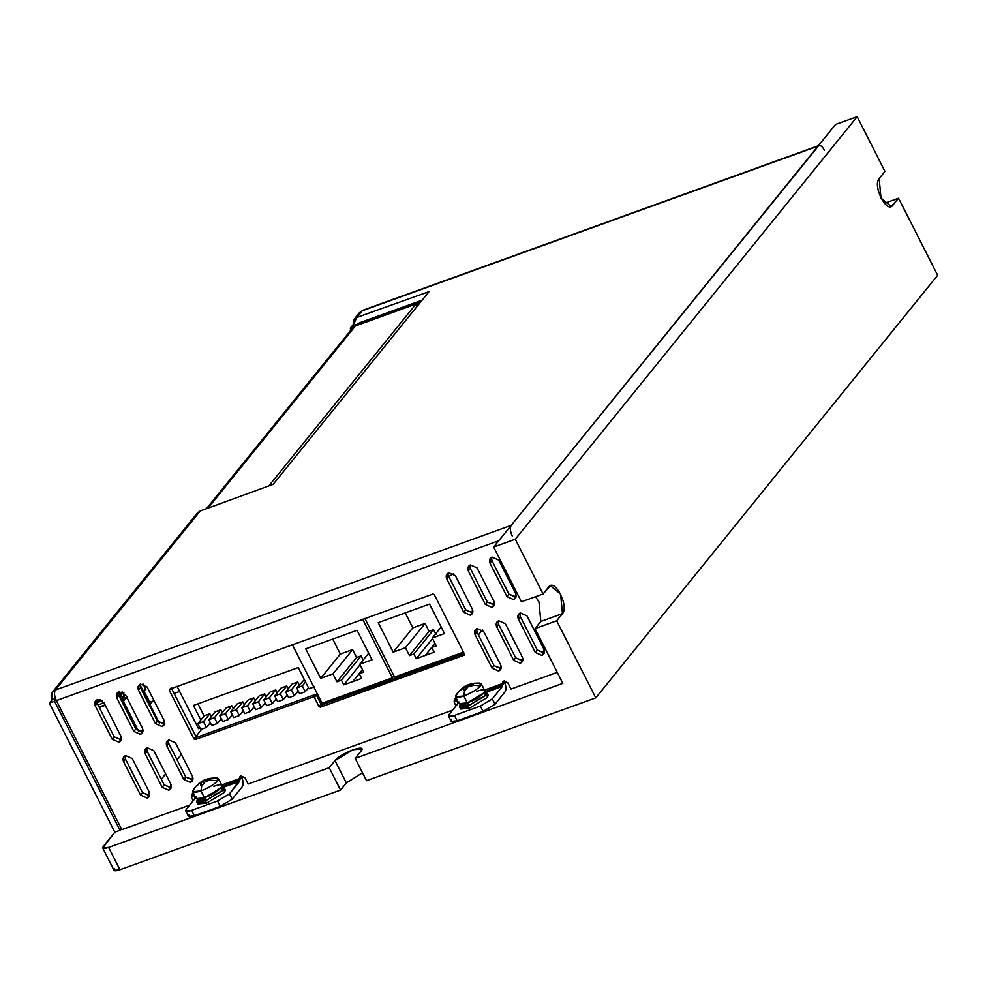 <?xml version="1.0" encoding="UTF-8"?>
<svg xmlns="http://www.w3.org/2000/svg" width="987" height="987" viewBox="0 0 987 987"><rect width="100%" height="100%" fill="white"/><g stroke="black" fill="none" stroke-linecap="round" stroke-linejoin="round"><path stroke-width="1.48" d="M206.394 508.749L352.791 327.795L355.394 325.944L207.986 508.169L355.394 325.944L415.959 304.07L268.538 486.295L415.959 304.07L417.131 306.377L415.959 304.07L355.394 325.944L351.532 330.731M351.076 329.905L350.2 328.19L353.617 326.956L350.2 328.19L351.076 329.905M416.119 304.378L419.82 303.046L416.119 304.378M351.853 326.154L350.2 328.19L351.853 326.154L421.474 300.998L351.853 326.154M145.866 689.555L142.979 690.592L145.866 689.555L143.004 683.905L145.866 689.555M179.646 691.455L174.107 693.466L179.646 691.455M154.071 700.696L149.518 702.349L154.071 700.696M123.56 696.069L122.067 696.97L119.415 691.751M124.226 696.193L122.043 691.887L124.226 696.193L122.733 697.093M122.339 699.178L120.957 699.672L122.339 699.178L138.871 731.774L122.339 699.178L122.968 698.401L120.71 699.215L122.968 698.401L122.339 699.178M105.251 705.347L99.317 707.494L105.251 705.347M105.017 704.878L99.082 707.025L105.017 704.878M96.936 702.682L102.34 700.733L96.936 702.682M118.563 694.873L120.488 694.182L118.563 694.873M122.931 693.293L123.967 692.923L122.931 693.293M125.583 694.984L124.054 695.527L125.583 694.984M121.611 696.415L119.661 697.118L121.611 696.415M103.956 702.793L98.034 704.94L103.956 702.793M123.461 692.553L122.696 692.837L123.461 692.553M120.241 693.713L118.415 694.379L120.241 693.713M101.834 700.375L96.788 702.189L101.834 700.375M124.091 700.634L122.968 698.401L124.091 700.634L127.015 697.019L124.091 700.634M126.681 697.143L123.005 698.475L126.681 697.143M159.475 723.422L139.957 684.657L159.475 723.422M122.289 691.973L124.3 695.995M119.809 692.862L118.267 693.417L119.809 692.862M100.662 699.783L96.64 701.239L100.662 699.783M119.575 692.393L118.28 692.862L119.575 692.393M99.798 699.536L96.652 700.684L99.798 699.536M97.294 699.709L96.677 700.474L97.294 699.709L103.869 702.621L120.87 736.129L120.55 740.941L118.81 742.162L112.222 739.263L95.208 705.742L95.529 700.943L97.269 699.709L103.869 702.621L120.87 736.129C121.956 738.93 121.278 740.941 118.81 742.162L112.222 739.263L114.196 736.808L97.195 703.299L96.788 699.931L97.195 703.299L95.208 705.742C94.123 702.954 94.801 700.943 97.269 699.709M356.591 657.49L336.937 681.783L332.94 673.911L352.593 649.619L356.591 657.49L361.069 655.874L363.438 660.562L361.069 655.874L341.416 680.166L336.937 681.783L332.94 673.911L320.676 678.353L305.711 648.854L357.06 630.298L372.025 659.797L359.762 664.226L368.682 653.209L359.762 664.226L363.747 672.098L359.28 673.714L362.525 669.692L359.28 673.714L361.661 678.402L343.784 684.855L341.416 680.166L361.069 655.874L356.591 657.49L336.937 681.783L341.416 680.166L343.784 684.855L360.033 664.769L343.784 684.855L352.729 681.635L362.476 669.581L352.729 681.635L361.661 678.402L359.28 673.714L363.747 672.098L359.762 664.226L372.025 659.797L357.06 630.298L305.711 648.854L320.676 678.353L340.33 654.048L352.593 649.619L356.591 657.49M332.94 673.911L352.593 649.619L340.33 654.048L320.676 678.353L332.94 673.911M332.742 639.095L340.33 654.048L332.742 639.095M392.407 677.822L322.07 703.225L292.362 644.684L322.07 703.225L392.407 677.822L362.698 619.281L392.407 677.822L393.973 675.873L392.407 677.822M429.086 631.298L409.432 655.59L405.447 647.731L425.101 623.439L429.086 631.298L433.564 629.681L435.946 634.37L433.564 629.681L413.911 653.974L409.432 655.59L405.447 647.731L393.184 652.16L378.218 622.661L429.567 604.118L444.52 633.605L432.257 638.034L441.177 627.016L432.257 638.034L436.254 645.905L431.775 647.521L435.033 643.499L431.775 647.521L434.157 652.21L416.292 658.662L413.911 653.974L433.564 629.681L429.086 631.298L409.432 655.59L413.911 653.974L416.292 658.662L432.54 638.577L416.292 658.662L425.224 655.442L434.971 643.388L425.224 655.442L434.157 652.21L431.775 647.521L436.254 645.905L432.257 638.034L444.52 633.605L429.567 604.118L378.218 622.661L393.184 652.16L412.837 627.868L425.101 623.439L429.086 631.298M405.447 647.731L425.101 623.439L412.837 627.868L393.184 652.16L405.447 647.731M405.238 612.902L412.837 627.868L405.238 612.902M463.471 652.148L394.566 677.033L364.869 618.491L394.566 677.033L463.471 652.148M482.495 629.879L478.424 634.912L482.495 629.879M448.814 576.519L453.675 573.632L448.814 576.519M308.499 687.766L305.279 691.739L302.33 685.928L296.717 687.951L299.666 693.762L305.279 691.739L302.33 685.928L296.717 687.951L299.666 693.762L305.279 691.739L308.499 687.766M305.551 681.955L302.33 685.928L305.551 681.955M296.717 687.951L304.354 679.599L296.717 687.951M298.197 690.888L294.299 695.699L291.35 689.888L285.724 691.924L288.673 697.735L294.299 695.699L291.35 689.888L285.724 691.924L288.673 697.735L294.299 695.699L298.197 690.888M297.741 681.992L299.209 684.879L297.741 681.992L291.35 689.888L297.741 681.992L292.115 684.028L297.741 681.992M285.724 691.924L292.115 684.028L285.724 691.924M287.205 694.848L283.306 699.672L280.357 693.861L274.731 695.897L277.68 701.708L283.306 699.672L280.357 693.861L274.731 695.897L277.68 701.708L283.306 699.672L287.205 694.848M286.748 685.965L288.216 688.852L286.748 685.965L280.357 693.861L286.748 685.965L281.135 687.988L286.748 685.965M274.731 695.897L281.135 687.988L274.731 695.897M276.224 698.821L272.326 703.645L269.377 697.834L263.751 699.869L266.7 705.668L272.326 703.645L269.377 697.834L263.751 699.869L266.7 705.668L272.326 703.645L276.224 698.821M275.768 689.938L277.224 692.812L275.768 689.938L269.377 697.834L275.768 689.938L270.142 691.961L275.768 689.938M263.751 699.869L270.142 691.961L263.751 699.869M265.232 702.793L261.333 707.617L258.384 701.806L252.758 703.83L255.707 709.641L261.333 707.617L258.384 701.806L252.758 703.83L255.707 709.641L261.333 707.617L265.232 702.793M264.775 693.898L266.243 696.785L264.775 693.898L258.384 701.806L264.775 693.898L259.149 695.934L264.775 693.898M252.758 703.83L259.149 695.934L252.758 703.83M206.394 727.456L210.293 722.632L206.394 727.456L203.445 721.645L197.832 723.681L204.223 715.785L209.836 713.749L211.304 716.636L209.836 713.749L203.445 721.645L197.832 723.681L204.223 715.785L209.836 713.749L203.445 721.645L206.394 727.456L200.768 729.492L197.832 723.681L200.768 729.492L206.394 727.456M217.387 723.483L221.285 718.672L217.387 723.483L214.438 717.672L208.812 719.708L215.203 711.812L220.829 709.776L222.297 712.663L220.829 709.776L214.438 717.672L208.812 719.708L215.203 711.812L220.829 709.776L214.438 717.672L217.387 723.483L211.761 725.519L208.812 719.708L211.761 725.519L217.387 723.483M228.367 719.523L232.278 714.699L228.367 719.523L225.418 713.712L219.805 715.735L226.196 707.839L231.822 705.804L233.277 708.691L231.822 705.804L225.418 713.712L219.805 715.735L226.196 707.839L231.822 705.804L225.418 713.712L228.367 719.523L222.754 721.546L219.805 715.735L222.754 721.546L228.367 719.523M239.36 715.55L243.258 710.726L239.36 715.55L236.411 709.739L230.785 711.775L237.176 703.867L242.802 701.843L244.27 704.718L242.802 701.843L236.411 709.739L230.785 711.775L237.176 703.867L242.802 701.843L236.411 709.739L239.36 715.55L233.734 717.586L230.785 711.775L233.734 717.586L239.36 715.55M250.353 711.578L254.251 706.754L250.353 711.578L247.404 705.767L241.778 707.802L248.169 699.906L253.795 697.871L255.251 700.758L253.795 697.871L247.404 705.767L241.778 707.802L248.169 699.906L253.795 697.871L247.404 705.767L250.353 711.578L244.727 713.613L241.778 707.802L244.727 713.613L250.353 711.578M204.087 715.933L197.943 703.805L204.087 715.933M193.403 705.446L200.793 720.016L193.403 705.446L298.247 667.57L193.403 705.446M308.993 688.753L298.247 667.57L308.993 688.753L314.619 686.718L308.993 688.753M177.031 686.298L198.523 728.653L200.065 728.098L198.523 728.653L177.031 686.298M206.209 799.445L205.333 800.519L203.532 797.989L205.333 800.519L206.209 799.445M198.56 799.285L205.333 800.519L198.042 801.074L196.672 798.397M221.507 785.8L222.865 788.49L222.248 790.414L206.653 800.05L204.827 797.545L206.653 800.05L222.248 790.414L221.113 787.836M210.404 779.644L205.099 781.827L202.816 784.702L200.855 785.418L200.817 783.382L198.51 783.949L206.345 779.434L210.404 779.644L205.099 781.827L202.816 784.702L200.855 785.418L200.817 783.382L198.51 783.949L202.421 781.371L207.344 779.101L206.653 779.36L206.962 781.099L206.702 779.816L209.133 779.816L209.096 780.569L210.404 779.644M206.345 779.434L206.69 781.198L206.345 779.434L207.344 779.101M205.111 779.903C203.038 780.162 199.658 782.691 194.945 787.515L198.769 784.122L194.945 787.515L192.724 791.734L196.216 798.631L204.469 797.817C219.83 792.487 229.589 780.433 213.71 786.38M218.472 778.681L221.964 785.566L221.199 787.725L204.469 797.817L200.966 790.92C208.565 787.922 214.142 784.554 217.708 780.828L218.472 778.681L217.066 778.027C211.995 777.978 208.602 778.385 206.9 779.236M205.864 781.507L205.37 779.816L205.864 781.507M204.975 779.977L205.444 781.679L205.37 779.816M203.47 783.382L202.421 781.371L203.47 783.382M204.469 797.817L200.966 790.92C208.565 787.922 214.142 784.554 217.708 780.828L210.058 780.075L217.708 780.828L217.066 778.027M202.224 784.899L200.817 783.382L202.224 784.899M194.945 787.515L193.477 789.588C191.466 792.758 193.958 793.203 200.966 790.92L201.829 785.047L200.966 790.92L192.724 791.734M198.066 802.468L206.628 803.147L224.555 792.327L223.963 789.329M224.246 787.786L222.149 787.071L223.432 790.093L205.493 800.901L197.314 799.667L196.66 801.777L197.795 804.01L206.628 803.147L224.555 792.327L225.381 790.019L224.246 787.786L223.432 790.093L205.493 800.901L206.628 803.147L205.493 800.901L196.66 801.777M469.047 704.496L468.171 705.582L466.37 703.04L468.171 705.582L469.047 704.496M461.385 704.336L468.171 705.582L460.867 706.137L459.51 703.447M484.333 690.851L485.69 693.54L485.086 695.465L469.491 705.1L467.665 702.596L469.491 705.1L485.086 695.465L483.938 692.899M467.937 684.966C465.876 685.212 462.484 687.742 457.771 692.566L465.247 686.421L466.296 688.432L465.247 686.421L467.801 685.027L468.27 686.73L467.801 685.027L468.702 686.557L468.196 684.867L469.183 684.484L469.516 686.249L469.183 684.484L473.229 684.694L467.924 686.878L465.654 689.753L463.68 690.468L463.643 688.432L460.941 689.457L467.801 685.027L470.17 684.151L469.541 684.867L473.229 684.694L472.514 685.62L467.924 686.878L465.654 689.753L463.68 690.468L463.643 688.432L460.941 689.457L457.771 692.566L455.55 696.797L463.804 695.971C471.391 692.973 476.98 689.605 480.533 685.891L481.298 683.732L479.892 683.078C474.821 683.029 471.428 683.436 469.738 684.299M471.959 684.867L471.922 685.62L471.959 684.867M469.541 684.867L469.787 686.15L469.541 684.867M455.55 696.797L459.041 703.682L467.295 702.867C482.655 697.538 492.414 685.484 476.548 691.443M481.298 683.732L484.79 690.616L484.037 692.775L467.295 702.867L463.804 695.971L464.655 690.098L463.804 695.971C471.391 692.973 476.98 689.605 480.533 685.891L472.884 685.138L480.533 685.891L479.892 683.078M469.183 684.484L470.17 684.151M465.062 689.95L463.643 688.432L465.062 689.95M467.295 702.867L463.804 695.971C456.784 698.253 454.291 697.809 456.315 694.638L457.771 692.566M460.892 707.519L469.454 708.197L487.393 697.377L486.801 694.379M487.072 692.837L484.975 692.121L486.258 695.144L468.319 705.964L460.152 704.718L459.486 706.828L460.621 709.061L469.454 708.197L487.393 697.377L488.207 695.07L487.072 692.837L486.258 695.144L468.319 705.964L469.454 708.197L468.319 705.964L459.486 706.828M214.105 798.631L224.555 792.327L225.036 790.982M476.931 703.694L487.393 697.377L487.862 696.032M185.692 810.969L191.589 810.376L217.547 801L229.502 793.795L232.216 799.162L242.259 786.75C243.542 784.628 243.37 781.445 241.741 777.213L239.681 779.755L241.741 777.213L241.42 775.905L241.741 777.213C243.37 781.445 243.542 784.628 242.259 786.75L232.216 799.162L220.261 806.367L194.303 815.743L191.589 810.376C186.58 812.005 184.803 811.684 186.235 809.426L196.277 797.015L186.235 809.426L185.692 810.969L188.418 816.323L194.303 815.743L191.589 810.376L217.547 801L220.261 806.367L232.216 799.162L229.502 793.795L239.755 780.223L221.939 786.664L239.681 779.755L239.533 781.383L223.42 787.207L239.533 781.383L229.502 793.795L217.547 801L220.261 806.367L194.303 815.743C189.307 817.372 187.518 817.051 188.961 814.781M448.53 716.019L454.415 715.439L480.373 706.063L492.328 698.845L495.042 704.212L505.085 691.801C506.368 689.679 506.195 686.496 504.567 682.264L502.506 684.818L504.567 682.264L504.258 680.956L504.567 682.264C506.195 686.496 506.368 689.679 505.085 691.801L495.042 704.212L483.087 711.417L457.141 720.794L454.415 715.439C449.406 717.056 447.629 716.735 449.073 714.477L459.115 702.065L449.073 714.477L448.53 716.019L451.244 721.374L457.141 720.794L454.415 715.439L480.373 706.063L483.087 711.417L495.042 704.212L492.328 698.845L502.371 686.434L486.258 692.257L502.371 686.434L502.58 685.286L484.765 691.714L502.506 684.818L502.371 686.434L492.328 698.845L480.373 706.063L483.087 711.417L457.141 720.794C452.132 722.422 450.343 722.102 451.787 719.844M353.975 319.43L356.8 317.444L362.155 310.819L359.342 312.805L353.975 319.43L352.89 325.772L356.8 317.444L429.061 291.621L273.152 484.333L200.225 510.97L196.055 516.127M52.545 692.023L52.027 699.808L55.482 698.562L52.027 699.808L49.35 703.114L114.825 832.177L120.019 830.301L121.339 828.673L120.019 830.301L54.544 701.239L49.35 703.114L114.825 832.177L120.019 830.301L54.544 701.239L49.35 703.114L52.027 699.808C50.251 695.28 51.373 692.023 55.358 690.036L511.204 525.368C509.823 527.823 510.156 531.339 512.204 535.916C510.156 531.339 509.823 527.823 511.204 525.368L818.001 146.15L809.352 149.271L362.155 310.819L356.8 317.444L429.061 291.621L273.152 484.333L200.225 510.97L197.412 512.956L52.545 692.023L55.358 690.036L200.225 510.97L55.358 690.036C53.977 692.492 54.31 696.008 56.358 700.585L121.833 829.648L189.726 805.121L121.833 829.648L56.358 700.585C54.31 696.008 53.977 692.492 55.358 690.036L511.204 525.368L818.84 145.533L362.994 310.202L818.001 146.15C819.852 144.608 821.961 145.916 824.342 150.073M358.515 323.81L422.128 300.184L359.515 322.798M150.493 703.731L152.701 701.202L150.715 703.645L149.938 703.151L150.493 703.731M149.938 703.151L143.473 690.419L150.715 703.645M54.544 701.239L55.889 699.573L54.544 701.239M201.903 729.085L195.919 736.475L201.903 729.085M181.361 754.475L177.043 759.805L181.361 754.475M165.631 773.919L161.325 779.249L165.631 773.919M149.716 793.585L147.902 795.83L149.716 793.585M361.193 322.194L360.539 323.008L361.193 322.194M359.219 322.946L358.602 323.711L359.219 322.946M364.03 310.14L362.155 310.819L357.985 315.976M502.506 684.818L502.802 681.807L503.839 681.067L507.799 682.807L510.97 689.062L557.236 672.357L510.97 689.062L507.799 682.807L503.839 681.067L502.284 683.633L484.506 690.061L502.284 683.633L502.506 684.818M239.681 779.755L239.964 776.744L241.013 776.016L244.973 777.756L248.144 784.011L452.552 710.171L248.144 784.011L244.973 777.756L241.013 776.016L239.459 778.583L221.68 785.01L239.459 778.583L239.681 779.755M162.189 787.305L145.175 753.797L145.496 748.985L147.236 747.764L153.836 750.663L170.837 784.184L170.517 788.983L168.777 790.217L162.189 787.305L164.163 784.862L147.162 751.341L145.175 753.797C144.09 750.996 144.781 748.985 147.236 747.764L153.836 750.663L170.837 784.184C171.923 786.972 171.244 788.983 168.777 790.217L170.763 787.762L164.163 784.862L147.162 751.341L146.755 747.973L147.162 751.341L145.175 753.797L162.189 787.305L164.163 784.862L171.244 787.552L168.777 790.217L162.189 787.305M125.534 759.151L125.127 755.783L125.534 759.151L123.548 761.606L123.868 756.795L125.608 755.573L132.209 758.472L149.21 791.993L148.889 796.805L147.149 798.027L140.561 795.115L123.548 761.606C122.462 758.806 123.141 756.795 125.608 755.573L132.209 758.472L149.21 791.993C150.295 794.794 149.617 796.793 147.149 798.027L149.136 795.571L142.535 792.672L125.534 759.151L123.548 761.606L140.561 795.115L142.535 792.672L125.534 759.151M140.561 795.115L142.535 792.672L149.617 795.362L147.149 798.027L140.561 795.115M463.717 612.273L446.716 578.764L447.037 573.953L448.777 572.731L455.377 575.643L472.378 609.152L472.057 613.963L470.318 615.185L463.717 612.273L465.704 609.83L448.703 576.309L446.716 578.764C445.63 575.964 446.309 573.953 448.777 572.731L455.377 575.643L472.378 609.152C473.464 611.952 472.785 613.963 470.318 615.185L463.717 612.273L465.704 609.83L448.703 576.309L448.295 572.941L448.703 576.309L446.716 578.764L463.717 612.273M472.292 612.73L465.704 609.83L472.292 612.73L470.318 615.185L472.292 612.73M169.295 690.345L193.97 738.967L195.944 736.524L197.264 737.104L195.278 739.547L313.113 696.982L315.1 694.54L316.42 695.119L314.434 697.562L319.011 706.593L320.997 704.138L322.317 704.718L320.331 707.173L322.317 704.718L464.149 653.48L322.317 704.718L320.997 704.138L316.42 695.119L314.434 697.562L313.113 696.982L315.1 694.54L197.264 737.104L195.944 736.524L171.282 687.902L169.295 690.345L169.715 689.148L432.972 594.038L434.292 594.618L464.445 654.06L464.038 655.257L320.331 707.173L319.011 706.593L314.434 697.562L313.113 696.982L195.278 739.547L193.97 738.967L195.944 736.524L171.282 687.902L169.295 690.345L169.715 689.148L432.972 594.038L434.292 594.618L464.445 654.06L464.038 655.257L464.544 654.628L320.331 707.173L319.011 706.593L320.997 704.138L316.42 695.119L315.1 694.54L197.264 737.104L195.278 739.547L193.97 738.967L169.295 690.345L169.715 689.148M168.789 743.532L168.382 740.164L168.789 743.532L166.815 745.975L167.124 741.175L168.863 739.942L175.464 742.853L192.465 776.362L192.144 781.173L190.405 782.395L183.816 779.496L166.815 745.975C165.717 743.186 166.408 741.175 168.863 739.942L175.464 742.853L192.465 776.362C193.551 779.162 192.872 781.173 190.405 782.395L192.391 779.952L185.79 777.04L168.789 743.532L166.815 745.975L183.816 779.496L185.79 777.04L168.789 743.532M183.816 779.496L185.79 777.04L192.872 779.742L190.405 782.395L183.816 779.496M97.195 703.299L95.208 705.742L112.222 739.263L114.196 736.808L97.195 703.299M120.796 739.719L114.196 736.808L120.796 739.719L118.81 742.162L120.796 739.719M118.896 691.899L125.497 694.811L142.498 728.32L142.177 733.131L140.438 734.353L133.85 731.441L116.836 697.932L117.157 693.121L118.896 691.899L125.497 694.811L142.498 728.32C143.584 731.12 142.905 733.131 140.438 734.353L142.424 731.898L135.824 728.998L118.822 695.477L118.415 692.109L118.822 695.477L116.836 697.932C115.75 695.132 116.441 693.121 118.896 691.899M118.822 695.477L116.836 697.932L133.85 731.441L135.824 728.998L118.822 695.477M133.85 731.441L135.824 728.998L142.905 731.688L140.438 734.353L133.85 731.441M140.524 684.09L147.125 686.989L164.126 720.51L163.805 725.309L162.065 726.543L155.477 723.631L138.476 690.123L138.785 685.311L140.524 684.09L147.125 686.989L164.126 720.51C165.211 723.298 164.533 725.309 162.065 726.543L164.052 724.088L157.451 721.189L140.45 687.668L140.043 684.299L140.45 687.668L138.476 690.123C137.378 687.322 138.069 685.311 140.524 684.09M140.45 687.668L138.476 690.123L155.477 723.631L157.451 721.189L140.45 687.668M155.477 723.631L157.451 721.189L164.533 723.878L162.065 726.543L155.477 723.631M501.125 668.384L498.657 671.049L492.057 668.137L475.055 634.616L475.376 629.817L477.116 628.596L483.704 631.495L500.717 665.016L500.397 669.815L498.657 671.049L492.057 668.137L494.043 665.682L477.042 632.173L476.635 628.805L477.042 632.173L475.055 634.616C473.97 631.828 474.648 629.817 477.116 628.596L483.704 631.495L500.717 665.016C501.803 667.804 501.125 669.815 498.657 671.049L500.631 668.594L494.043 665.682L477.042 632.173L475.055 634.616L492.057 668.137L494.043 665.682L501.125 668.384M522.752 660.562L520.285 663.227L513.696 660.328L496.683 626.807L497.004 622.007L498.743 620.774L505.344 623.685L522.345 657.194L522.024 662.006L520.285 663.227L513.696 660.328L515.67 657.873L498.669 624.364L498.262 620.983L498.669 624.364L496.683 626.807C495.597 624.018 496.276 622.007 498.743 620.774L505.344 623.685L522.345 657.194C523.431 659.995 522.752 662.006 520.285 663.227L522.271 660.784L515.67 657.873L498.669 624.364L496.683 626.807L513.696 660.328L515.67 657.873L522.752 660.562M544.38 652.752L541.912 655.417L535.324 652.506L518.311 618.997L518.631 614.185L520.371 612.964L526.972 615.876L543.973 649.384L543.652 654.196L541.912 655.417L535.324 652.506L537.298 650.063L520.297 616.542L519.89 613.174L520.297 616.542L518.311 618.997C517.225 616.196 517.916 614.185 520.371 612.964L526.972 615.876L543.973 649.384C545.058 652.185 544.38 654.196 541.912 655.417L543.899 652.962L537.298 650.063L520.297 616.542L518.311 618.997L535.324 652.506L537.298 650.063L544.38 652.752M516.041 596.901L508.959 594.199L491.958 560.69L491.551 557.322L491.958 560.69L489.971 563.133L490.292 558.334L492.032 557.1L498.632 560.011L515.633 593.52L515.313 598.332L513.573 599.553L515.559 597.11L508.959 594.199L491.958 560.69L489.971 563.133C488.886 560.345 489.577 558.334 492.032 557.1L498.632 560.011L515.633 593.52C516.719 596.321 516.041 598.332 513.573 599.553L506.985 596.654L489.971 563.133L506.985 596.654L508.959 594.199L506.985 596.654L513.573 599.553L516.041 596.901M494.413 604.71L487.331 602.021L470.33 568.5L469.923 565.132L470.33 568.5L468.344 570.955L468.665 566.143L470.404 564.922L477.005 567.821L494.006 601.342L493.685 606.141L491.945 607.375L493.932 604.92L487.331 602.021L470.33 568.5L468.344 570.955C467.258 568.154 467.937 566.143 470.404 564.922L477.005 567.821L494.006 601.342C495.092 604.13 494.413 606.141 491.945 607.375L485.357 604.463L468.344 570.955L485.357 604.463L487.331 602.021L485.357 604.463L491.945 607.375L494.413 604.71M455.389 698.574L456.364 698.414L454.353 699.302L454.156 702.189L455.389 698.574M456.142 699.734L455.809 698.463L456.142 699.734L454.156 702.189L456.031 705.878L454.156 702.189L456.142 699.734L458.005 703.423L456.142 699.734M192.564 793.511L193.538 793.363L191.515 794.251L191.33 797.138L193.316 794.683L192.983 793.4L195.179 798.372L193.316 794.683L191.33 797.138L192.564 793.511M193.205 800.815L191.33 797.138L193.205 800.815M498.731 540.777L56.358 700.585L498.731 540.777M464.445 654.06L464.038 655.257M114.603 868.807C113.16 871.077 114.936 871.398 119.945 869.769L340.564 790.069L329.226 767.726L108.607 847.426L329.226 767.726L335 760.582C340.675 752.945 368.065 743.051 360.958 751.206L355.172 758.349L562.812 683.349L535.04 628.596L556.668 620.786L562.442 613.643L540.814 621.452L535.04 628.596L556.668 620.786L595.778 697.871L937.65 275.287L898.54 198.202L884.463 203.297L898.54 198.202L892.766 205.345C886.745 213.982 872.397 185.704 879.158 178.536L884.944 171.393L867.363 136.761L884.944 171.393L879.158 178.536L881.009 198.066L891.212 206.493L898.54 198.202L937.65 275.287L595.778 697.871L366.51 780.692L355.172 758.349L360.958 751.206L361.773 748.899L352.939 749.775L335 760.582L346.338 782.925L362.5 772.796L346.338 782.925L340.564 790.069L346.338 782.925L335 760.582L329.226 767.726L340.564 790.069L119.945 869.769L108.607 847.426C103.61 849.054 101.821 848.734 103.265 846.464L114.825 832.177L102.722 848.006L114.06 870.349L119.945 869.769L108.607 847.426L102.722 848.006M857.172 116.651L835.533 124.461L493.66 547.045L515.288 539.235L857.172 116.651L867.363 136.761L857.172 116.651L835.533 124.461L493.66 547.045L521.432 601.786L543.06 593.977L548.846 586.833C554.854 578.197 569.215 606.487 562.442 613.643L540.814 621.452L538.976 601.922L535.522 596.703L538.976 601.922L540.814 621.452L535.04 628.596L562.812 683.349L355.172 758.349L366.51 780.692L595.778 697.871L556.668 620.786L562.442 613.643L560.604 594.112L550.388 585.686L543.06 593.977L525.491 559.345L543.06 593.977L521.432 601.786L493.66 547.045L515.288 539.235L525.491 559.345L515.288 539.235L857.172 116.651M889.299 206.604L892.766 205.345L889.299 206.604M119.267 691.788L121.993 697.167"/></g></svg>
